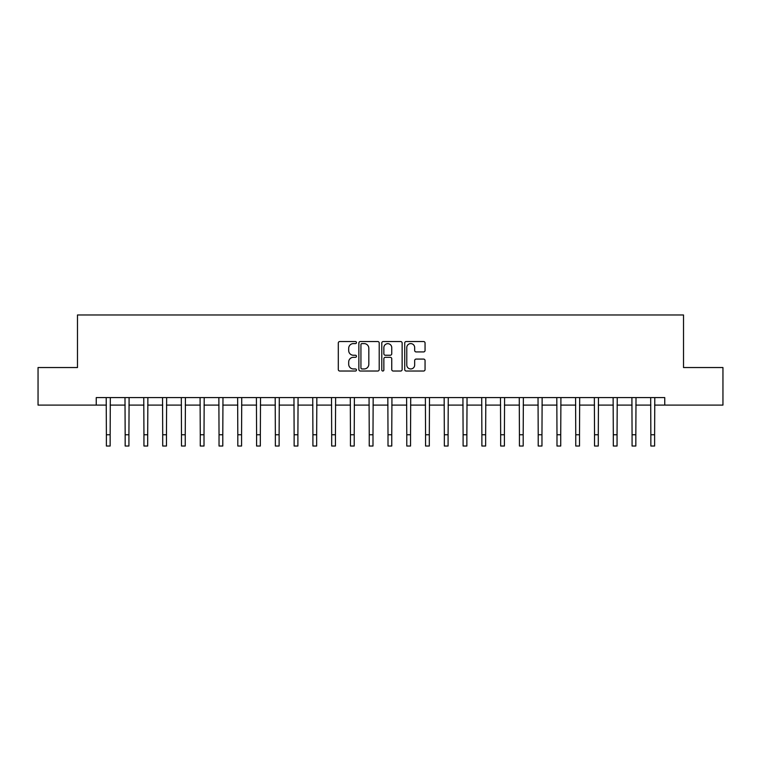 <?xml version="1.0" encoding="UTF-8"?>
<svg xmlns="http://www.w3.org/2000/svg" width="761" height="761" viewBox="0 0 761 761"><rect width="100%" height="100%" fill="white"/><g stroke="black" fill="none" stroke-linecap="round" stroke-linejoin="round"><path stroke-width="1.14" d="M356.471 342.574A1.027 1.027 0 0 0 355.435 341.537L339.777 341.537A1.474 1.474 0 0 0 338.303 343.011L338.303 369.551A1.474 1.474 0 0 0 339.777 371.026L355.435 371.026A1.027 1.027 0 0 0 356.471 369.989A1.027 1.027 0 0 0 355.435 368.961L353.408 368.961A4.718 4.718 0 0 1 348.69 364.243L348.69 362.027A4.718 4.718 0 0 1 353.408 357.309L355.435 357.309A1.027 1.027 0 0 0 356.471 356.281A1.027 1.027 0 0 0 355.435 355.244L353.408 355.244A4.718 4.718 0 0 1 348.69 350.536L348.69 348.319A4.718 4.718 0 0 1 353.408 343.601L355.435 343.601A1.027 1.027 0 0 0 356.471 342.574M423.582 351.934A1.474 1.474 0 0 0 425.057 350.46L425.057 343.011A1.474 1.474 0 0 0 423.582 341.537L406.193 341.537A1.474 1.474 0 0 0 404.719 343.011L404.719 369.551A1.474 1.474 0 0 0 406.193 371.026L423.582 371.026A1.474 1.474 0 0 0 425.057 369.551L425.057 360.552A1.474 1.474 0 0 0 423.582 359.078L416.143 359.078A1.474 1.474 0 0 0 414.669 360.552L414.669 365.014A3.948 3.948 0 0 1 410.721 368.961A3.948 3.948 0 0 1 406.783 365.014L406.783 347.549A3.948 3.948 0 0 1 410.721 343.601A3.948 3.948 0 0 1 414.669 347.549L414.669 350.46A1.474 1.474 0 0 0 416.143 351.934L423.582 351.934M96.247 405.099L38.05 405.099L38.05 367.544L77.479 367.544L77.479 314.978L683.521 314.978L683.521 367.544L722.95 367.544L722.95 405.099L664.753 405.099L664.753 397.584L96.247 397.584L96.247 405.099L106.388 405.099M379.206 343.011A1.474 1.474 0 0 0 377.732 341.537L360.343 341.537A1.474 1.474 0 0 0 358.869 343.011L358.869 369.551A1.474 1.474 0 0 0 360.343 371.026L377.732 371.026A1.474 1.474 0 0 0 379.206 369.551L379.206 343.011M383.268 341.537L400.657 341.537A1.474 1.474 0 0 1 402.131 343.011L402.131 369.551A1.474 1.474 0 0 1 400.657 371.026L393.218 371.026A1.474 1.474 0 0 1 391.744 369.551L391.744 358.783A1.474 1.474 0 0 0 390.269 357.309L385.332 357.309A1.474 1.474 0 0 0 383.858 358.783L383.858 369.989A1.027 1.027 0 0 1 382.821 371.026A1.027 1.027 0 0 1 381.794 369.989L381.794 343.011A1.474 1.474 0 0 1 383.268 341.537M110.145 405.099L125.165 405.099M128.923 405.099L143.943 405.099M147.691 405.099L162.711 405.099M166.469 405.099L181.489 405.099M185.246 405.099L200.267 405.099M204.015 405.099L219.035 405.099M222.792 405.099L237.812 405.099M241.57 405.099L256.59 405.099M260.338 405.099L275.358 405.099M279.116 405.099L294.136 405.099M297.893 405.099L312.914 405.099M316.662 405.099L331.682 405.099M335.439 405.099L350.46 405.099M354.217 405.099L369.237 405.099M372.995 405.099L388.005 405.099M391.763 405.099L406.783 405.099M410.54 405.099L425.561 405.099M429.318 405.099L444.338 405.099M448.086 405.099L463.107 405.099M466.864 405.099L481.884 405.099M485.642 405.099L500.662 405.099M504.41 405.099L519.43 405.099M523.188 405.099L538.208 405.099M541.965 405.099L556.985 405.099M560.733 405.099L575.754 405.099M579.511 405.099L594.531 405.099M598.289 405.099L613.309 405.099M617.057 405.099L632.077 405.099M635.835 405.099L650.855 405.099M654.612 405.099L664.753 405.099M361.96 343.601A1.027 1.027 0 0 0 360.933 344.638L360.933 367.924A1.027 1.027 0 0 0 361.96 368.961L364.1 368.961A4.718 4.718 0 0 0 368.819 364.243L368.819 348.319A4.718 4.718 0 0 0 364.1 343.601L361.96 343.601M391.744 347.615A3.948 3.948 0 0 0 387.796 343.677A3.948 3.948 0 0 0 383.858 347.615L383.858 353.77A1.474 1.474 0 0 0 385.332 355.244L390.269 355.244A1.474 1.474 0 0 0 391.744 353.77L391.744 347.615M106.207 397.584L106.388 434.759L110.145 434.759L110.326 397.584M106.388 434.759L106.388 446.022L110.145 446.022L110.145 434.759M124.985 397.584L125.165 434.759L128.923 434.759L129.094 397.584M125.165 434.759L125.165 446.022L128.923 446.022L128.923 434.759M143.762 397.584L143.943 434.759L147.691 434.759L147.872 397.584M143.943 434.759L143.943 446.022L147.691 446.022L147.691 434.759M162.54 397.584L162.711 434.759L166.469 434.759L166.649 397.584M162.711 434.759L162.711 446.022L166.469 446.022L166.469 434.759M181.308 397.584L181.489 434.759L185.246 434.759L185.418 397.584M181.489 434.759L181.489 446.022L185.246 446.022L185.246 434.759M200.086 397.584L200.267 434.759L204.015 434.759L204.195 397.584M200.267 434.759L200.267 446.022L204.015 446.022L204.015 434.759M218.864 397.584L219.035 434.759L222.792 434.759L222.973 397.584M219.035 434.759L219.035 446.022L222.792 446.022L222.792 434.759M237.632 397.584L237.812 434.759L241.57 434.759L241.741 397.584M237.812 434.759L237.812 446.022L241.57 446.022L241.57 434.759M256.409 397.584L256.59 434.759L260.338 434.759L260.519 397.584M256.59 434.759L256.59 446.022L260.338 446.022L260.338 434.759M275.187 397.584L275.358 434.759L279.116 434.759L279.297 397.584M275.358 434.759L275.358 446.022L279.116 446.022L279.116 434.759M293.955 397.584L294.136 434.759L297.893 434.759L298.074 397.584M294.136 434.759L294.136 446.022L297.893 446.022L297.893 434.759M312.733 397.584L312.914 434.759L316.662 434.759L316.842 397.584M312.914 434.759L312.914 446.022L316.662 446.022L316.662 434.759M331.511 397.584L331.682 434.759L335.439 434.759L335.62 397.584M331.682 434.759L331.682 446.022L335.439 446.022L335.439 434.759M350.279 397.584L350.46 434.759L354.217 434.759L354.398 397.584M350.46 434.759L350.46 446.022L354.217 446.022L354.217 434.759M369.056 397.584L369.237 434.759L372.995 434.759L373.166 397.584M369.237 434.759L369.237 446.022L372.995 446.022L372.995 434.759M387.834 397.584L388.005 434.759L391.763 434.759L391.944 397.584M388.005 434.759L388.005 446.022L391.763 446.022L391.763 434.759M406.602 397.584L406.783 434.759L410.54 434.759L410.721 397.584M406.783 434.759L406.783 446.022L410.54 446.022L410.54 434.759M425.38 397.584L425.561 434.759L429.318 434.759L429.489 397.584M425.561 434.759L425.561 446.022L429.318 446.022L429.318 434.759M444.158 397.584L444.338 434.759L448.086 434.759L448.267 397.584M444.338 434.759L444.338 446.022L448.086 446.022L448.086 434.759M462.926 397.584L463.107 434.759L466.864 434.759L467.045 397.584M463.107 434.759L463.107 446.022L466.864 446.022L466.864 434.759M481.703 397.584L481.884 434.759L485.642 434.759L485.813 397.584M481.884 434.759L481.884 446.022L485.642 446.022L485.642 434.759M500.481 397.584L500.662 434.759L504.41 434.759L504.591 397.584M500.662 434.759L500.662 446.022L504.41 446.022L504.41 434.759M519.259 397.584L519.43 434.759L523.188 434.759L523.368 397.584M519.43 434.759L519.43 446.022L523.188 446.022L523.188 434.759M538.027 397.584L538.208 434.759L541.965 434.759L542.136 397.584M538.208 434.759L538.208 446.022L541.965 446.022L541.965 434.759M556.805 397.584L556.985 434.759L560.733 434.759L560.914 397.584M556.985 434.759L556.985 446.022L560.733 446.022L560.733 434.759M575.582 397.584L575.754 434.759L579.511 434.759L579.692 397.584M575.754 434.759L575.754 446.022L579.511 446.022L579.511 434.759M594.351 397.584L594.531 434.759L598.289 434.759L598.46 397.584M594.531 434.759L594.531 446.022L598.289 446.022L598.289 434.759M613.128 397.584L613.309 434.759L617.057 434.759L617.238 397.584M613.309 434.759L613.309 446.022L617.057 446.022L617.057 434.759M631.906 397.584L632.077 434.759L635.835 434.759L636.015 397.584M632.077 434.759L632.077 446.022L635.835 446.022L635.835 434.759M650.674 397.584L650.855 434.759L654.612 434.759L654.793 397.584M650.855 434.759L650.855 446.022L654.612 446.022L654.612 434.759"/></g></svg>
